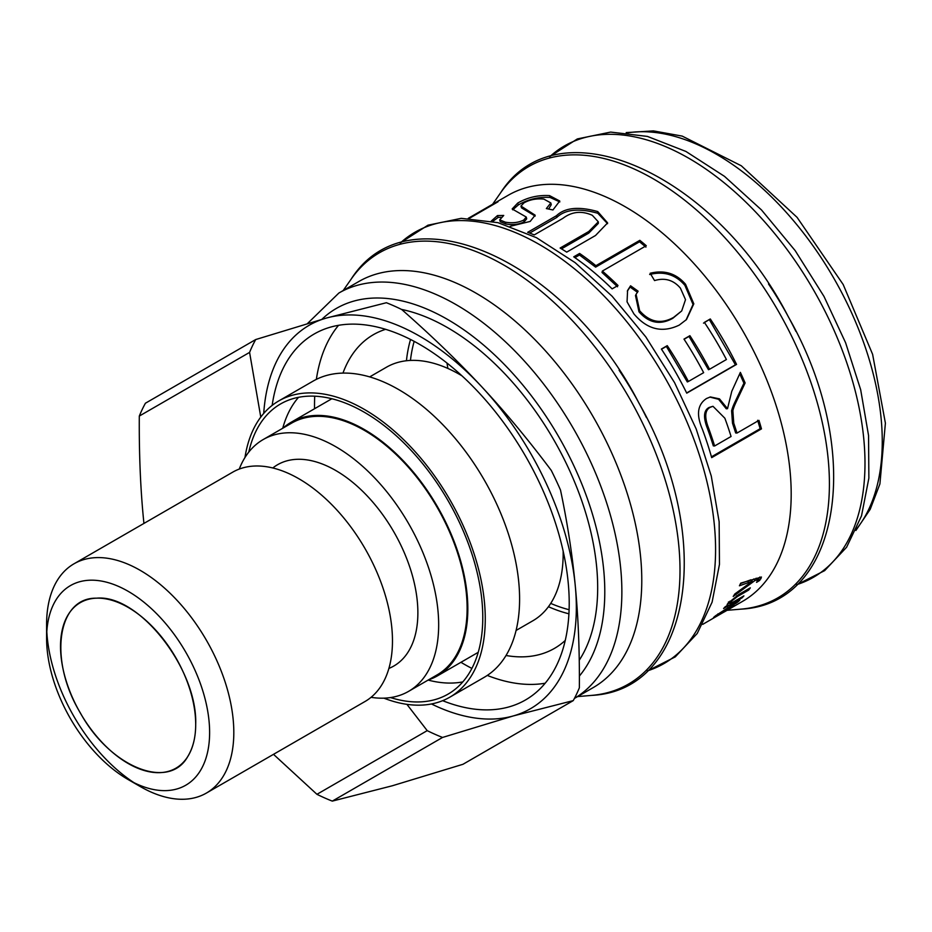 <?xml version="1.0" encoding="UTF-8"?>
<svg xmlns="http://www.w3.org/2000/svg" width="932" height="932" viewBox="0 0 932 932"><rect width="100%" height="100%" fill="white"/><g stroke="black" fill="none" stroke-linecap="round" stroke-linejoin="round"><path stroke-width="1.4" d="M750.971 579.786L740.532 583.56M753.883 578.947L751.646 580.566M759.871 577.013L758.45 578.9L759.708 580.403L756.574 582.372L758.112 579.669L756.12 578.201M758.45 578.9L757.798 579.308M751.041 579.879L752.241 581.253L739.426 585.785A234.433 135.35 -120 0 0 740.73 583.141L761.456 577.048L759.708 580.403M753.802 578.97L755.071 580.45L733.204 596.457A234.433 135.35 -120 0 0 734.812 593.964L752.217 581.312A234.433 135.35 -120 0 0 752.241 581.253M758.112 579.669L755.071 580.45M702.705 624.37L726.447 610.623A234.433 135.35 60 0 1 724.234 611.951L742.629 601.326A234.433 135.35 -120 0 0 747.802 339.842A234.433 135.35 -120 0 0 508.208 195.266L468.272 218.321M729.337 350.502A234.433 135.35 60 0 1 736.548 364.412L686.744 393.164A234.433 135.35 -120 0 0 679.533 379.254A234.433 135.35 -120 0 0 661.382 349.046L667.254 345.656A234.433 135.35 60 0 1 685.404 375.864A234.433 135.35 60 0 1 688.399 381.479L703.648 372.672A234.433 135.35 -120 0 0 700.654 367.068A234.433 135.35 -120 0 0 683.983 339.108L689.901 335.683A234.433 135.35 60 0 1 706.572 363.643A234.433 135.35 60 0 1 709.567 369.258L726.412 359.531A234.433 135.35 -120 0 0 723.418 353.927A234.433 135.35 -120 0 0 704.382 322.379L710.301 318.965A234.433 135.35 60 0 1 729.337 350.502M734.847 603.214L733.577 605.683L724.013 611.835C720.751 613.815 720.424 613.745 723.057 611.637L725.539 609.26L718.106 614.328C716.195 615.807 716.324 615.936 718.502 614.712L716.044 616.402C712.735 618.335 712.654 618.056 715.823 615.574L739.845 600.103A234.433 135.35 60 0 1 737.853 601.979L735.325 603.761M723.593 611.159L724.013 611.835C720.751 613.815 720.424 613.745 723.057 611.637M717.838 613.932L718.106 614.328C716.195 615.807 716.324 615.936 718.502 614.712M715.625 615.726L716.044 616.402C712.735 618.335 712.654 618.056 715.823 615.574M710.767 619.722L707.33 621.691M731.771 391.312L740.369 372.381A234.433 135.35 60 0 1 745.111 382.959C734.358 405.956 734.637 404.546 732.855 410.651L733.764 423.21A234.433 135.35 60 0 1 736.979 433.077L758.963 420.379A234.433 135.35 60 0 1 761.479 428.883L711.675 457.635A234.433 135.35 -120 0 0 702.344 429.163C696.111 414.647 697.509 404.418 706.561 398.488L710.405 396.95L719.492 398.873L727.519 408.682L731.771 391.312M654.555 280.579L650.152 273.262C664.388 269.732 676.178 273.402 685.544 284.26L693.816 303.832L686.488 319.548L679.242 325.105C662.268 333.248 647.158 329.52 633.935 313.921L627.05 301.828L627.586 290.504L630.568 285.786L638.105 291.18L636.078 294.326L639.655 310.752C649.732 322.192 661.044 324.406 673.591 317.393L681.711 310.927L685.509 299.638L680.418 288.151C673.475 280.008 664.854 277.491 654.555 280.579M573.739 256.836L579.611 253.446A234.433 135.35 60 0 1 595.909 265.69L639.83 240.328A234.433 135.35 60 0 1 646.272 245.71L602.352 271.072A234.433 135.35 60 0 1 618.009 285.483L612.138 288.873A234.433 135.35 -120 0 0 573.739 256.836M527.675 232.324L556.497 215.688C564.955 207.615 578.702 206.24 597.727 211.576L607.617 222.899L595.525 235.493L566.714 252.129A234.433 135.35 -120 0 0 560.12 248.04L588.791 231.486L598.309 221.828L592.309 215.292C581.65 210.55 571.852 211.576 562.916 218.344L534.246 234.911A234.433 135.35 -120 0 0 527.675 232.324M491.246 221.094L497.467 215.583L503.734 215.443L499.692 219.87L505.342 222.165C512.239 223.377 518.355 222.678 523.714 220.08L526.277 217.051L512.169 208.966L517.714 203.071C527.465 197.421 538.079 194.928 549.554 195.615L559.748 201.009L552.944 209.956L546.35 208.57L550.835 202.943L543.845 199.099C536.354 198.365 529.726 199.634 523.947 202.885L520.953 206.042L535.131 215.175L530.192 221.432L510.154 226.325M468.458 218.333L493.133 204.085A234.433 135.35 60 0 1 498.026 201.778L469.32 218.356M727.216 604.32L727.857 605.206L728.02 603.19L738.878 594.441L750.307 587.847A234.433 135.35 60 0 1 748.676 590.072L737.387 596.585L730.385 602.06L729.663 603.528L733.775 601.722L743.911 595.863A234.433 135.35 60 0 1 742.117 597.808L723.582 608.514A234.433 135.35 -120 0 0 725.201 606.767L727.822 605.252A234.433 135.35 -120 0 0 727.857 605.206L726.995 605.183M729.243 602.946L727.414 604.006M741.662 597.167L742.117 597.808M747.988 589.187L748.676 590.072M492.772 221.42L498.107 217.424L501.125 217.307M498.107 217.424L497.467 215.583M520.953 206.042L521.536 207.883L535.178 216.073M548.633 209.013L551.243 204.725L550.835 202.943M512.728 209.828L518.355 204.912C528.106 199.262 538.673 196.769 550.055 197.444L559.817 201.929M499.692 219.87L500.251 221.711L505.831 223.983C512.67 225.195 518.763 224.495 524.11 221.886L526.685 218.857L526.277 217.051M529.679 233.082L556.742 217.459C565.235 209.385 578.923 207.987 597.808 213.265L607.548 223.68M561.483 248.867L588.768 233.105L598.309 223.424L598.309 221.828M574.893 257.64L579.471 254.995L579.611 253.446M602.352 271.072L602.014 272.47L617.532 286.765M579.471 254.995L595.618 267.135L639.55 241.772L645.934 247.108M639.55 241.772L639.83 240.328M595.618 267.135L595.909 265.69M636.078 294.326L635.484 295.549L638.991 311.824C648.987 323.159 660.252 325.315 672.799 318.301L681.711 310.927M627.329 291.157L630.055 287.033L637.535 292.357M649.651 274.509C663.852 270.956 675.595 274.556 684.88 285.332L693.047 304.438L686.092 319.944M630.055 287.033L630.568 285.786M703.497 323.148L710.301 318.965M684.088 339.26L688.993 336.429L708.483 369.713L709.567 369.258M661.499 349.22L666.357 346.413L687.315 381.934L688.399 381.479M709.415 319.734L735.43 364.796L686.639 392.966M688.993 336.429L689.901 335.683M666.357 346.413L667.254 345.656M735.43 364.796L736.548 364.412M709.834 397.09L718.584 399.28L726.284 408.798L727.519 408.682M757.658 420.285L760.151 428.708L711.454 456.831M739.74 373.79L743.934 383.18C733.123 406.061 733.414 404.663 731.608 410.732L732.494 423.198L735.674 432.972L736.979 433.077M712.98 406.294L709.17 407.435C704.126 409.998 703.217 416.091 706.421 425.726A232.418 134.185 60 0 1 713.318 445.88L714.623 445.985L731.061 436.491A234.433 135.35 -120 0 0 724.863 418.223L712.98 406.294L710.37 407.237C705.326 409.8 704.429 415.94 707.668 425.656A234.433 135.35 60 0 1 714.623 445.985M760.151 428.708L761.479 428.883M743.934 383.18L745.111 382.959M727.694 607.349L728.02 607.827C725.282 610.25 724.677 611.066 726.203 610.297L732.82 605.427L731.713 603.761M731.585 606.744C733.997 604.81 733.181 604.961 729.15 607.175L728.02 607.827M724.385 610.448L724.747 611.019L726.203 610.297M338.875 293.032A234.433 135.35 -120 0 1 578.481 437.597A234.433 135.35 -120 0 1 574.427 698.418L593.23 687.583A234.433 135.35 -120 0 0 598.391 426.099A234.433 135.35 -120 0 0 358.797 281.534L338.875 293.032L307.513 323.509M579.25 660.229A212.298 122.57 -120 0 0 558.385 448.047A212.298 122.57 -120 0 0 401.506 309.412M446.964 363.037L447.884 368.455M414.169 341.357A177.616 102.555 -120 0 0 410.453 360.428M550.73 603.4A177.616 102.555 -120 0 0 569.102 609.714M410.534 339.469A181.111 104.559 -120 0 0 406.434 360.754M548.447 606.709A181.111 104.559 -120 0 0 568.928 613.804M342.976 373.091A181.111 104.559 60 0 1 373.371 334.693A181.111 104.559 60 0 1 385.615 329.322M565.246 640.459A181.111 104.559 60 0 1 554.47 648.381A181.111 104.559 60 0 1 506.018 655.499M471.895 668.419A211.296 121.987 60 0 1 460.932 662.303M314.538 408.74A211.296 121.987 60 0 1 314.725 396.193M316.356 379.359A211.296 121.987 60 0 1 338.549 325.315M545.185 683.226A211.296 121.987 60 0 1 487.273 675.42M272.156 405.385A211.296 121.987 60 0 1 314.166 334.017A211.296 121.987 60 0 1 525.45 456.004A211.296 121.987 60 0 1 525.45 699.99A211.296 121.987 60 0 1 442.642 700.678M263.721 413.424A221.35 127.801 60 0 1 326.375 318.057A221.35 127.801 60 0 1 481.844 386.885A221.35 127.801 60 0 1 575.277 585.832A221.35 127.801 60 0 1 513.241 715.951A221.35 127.801 60 0 1 431.469 703.963M442.56 737.445L332.293 801.112L392.29 785.781L462.971 764.287L573.238 700.619L513.241 715.951L442.56 737.445A249.52 144.064 60 0 1 427.205 730.641L406.911 704.347M332.293 801.112A249.52 144.064 60 0 1 316.938 794.309L427.205 730.641M273.495 754.326L316.938 794.309M74.012 563.79L232.674 472.186A132.379 76.424 60 0 1 365.053 548.622A132.379 76.424 60 0 1 365.053 701.481L206.391 793.074A132.379 76.424 -120 0 0 206.391 640.214A132.379 76.424 -120 0 0 74.012 563.79A132.379 76.424 -120 0 0 46.6 624.382L46.6 638.35A115.277 66.556 60 0 1 124.958 589.537A115.277 66.556 60 0 1 209.374 725.061A115.277 66.556 60 0 1 137.552 784.348A115.277 66.556 60 0 1 128.115 779.536A115.277 66.556 60 0 1 46.6 638.35M128.115 779.536L140.208 786.515A132.379 76.424 -120 0 0 151.042 792.049A132.379 76.424 -120 0 0 206.391 793.074M46.81 631.733A132.379 76.424 -120 0 0 133.952 782.659M195.697 724.432A95.588 55.186 60 0 1 187.81 756.481A95.588 55.186 60 0 1 80.315 713.003A95.588 55.186 60 0 1 96.415 598.181A95.588 55.186 60 0 1 195.697 724.432C195.708 737.049 193.075 747.732 187.798 756.469C168.925 790.953 109.941 767.176 80.257 712.759C48.266 659.903 57.295 597.307 96.462 598.193C138.961 593.894 197.747 669.223 195.697 724.432M260.774 417.082L249.578 352.401L139.299 416.068A249.52 144.064 60 0 1 145.427 403.218L255.694 339.551L326.375 318.057L386.384 302.725A249.52 144.064 60 0 1 401.739 309.529C431.772 335.904 458.474 361.686 481.844 386.885C505.284 412.049 528.432 439.892 551.278 470.415A249.52 144.064 60 0 1 560.505 490.057C567.437 522.945 572.353 554.866 575.277 585.832C578.259 616.763 579.622 650.734 579.366 687.769A249.52 144.064 60 0 1 573.238 700.619M139.299 416.068C139.043 453.092 140.406 487.075 143.388 518.006L143.924 523.423M249.578 352.401A249.52 144.064 60 0 1 255.694 339.551M244.965 457.53A171.045 98.757 60 0 1 278.796 400.911A171.045 98.757 60 0 1 449.841 499.668A171.045 98.757 60 0 1 449.841 697.171A171.045 98.757 60 0 1 383.891 698.161M449.841 697.171L484.174 677.354A171.045 98.757 -120 0 0 507.521 531.24A171.045 98.757 -120 0 0 384.648 382.411A171.045 98.757 -120 0 0 313.129 381.095L278.796 400.911M390.531 697.567A167.527 96.718 -120 0 0 448.071 694.119A167.527 96.718 -120 0 0 482.776 617.438A167.527 96.718 -120 0 0 409.649 448.84A167.527 96.718 -120 0 0 280.555 403.964A167.527 96.718 -120 0 0 248.797 452.078M298.531 397.312A167.527 96.718 -120 0 0 282.734 428.266M428.126 680.08A167.527 96.718 -120 0 0 462.831 681.886M428.44 679.894A146.394 84.521 -120 0 0 437.516 675.828A146.394 84.521 -120 0 0 467.829 608.806A146.394 84.521 -120 0 0 403.929 461.48A146.394 84.521 -120 0 0 291.122 422.266A146.394 84.521 -120 0 0 283.048 428.079M239.256 469.076A145.392 83.938 60 0 1 263.162 439.566L291.623 423.128A145.392 83.938 60 0 1 437.015 507.078A145.392 83.938 60 0 1 437.003 674.954L408.554 691.381A145.392 83.938 60 0 1 371.041 697.322M263.162 439.566A145.392 83.938 60 0 1 408.554 523.504A145.392 83.938 60 0 1 408.554 691.381M388.877 668.43A116.22 67.104 -120 0 0 392.232 666.893A116.22 67.104 -120 0 0 417.874 612.825A116.22 67.104 -120 0 0 366.148 494.81A116.22 67.104 -120 0 0 276.07 465.639A116.22 67.104 -120 0 0 272.808 467.981M516.072 630.463L532.848 620.782A146.394 84.521 -120 0 0 563.161 553.771A146.394 84.521 -120 0 0 563.138 551.068M461.981 375.841A146.394 84.521 -120 0 0 459.651 374.466A146.394 84.521 -120 0 0 386.454 367.22L369.678 376.901M563.161 551.185L563.161 553.771M747.592 581.149L748.874 582.593M759.755 577.199L761.013 578.69M729.768 601.245L730.385 602.06M736.711 595.723L737.387 596.585M550.055 197.444L549.554 195.615M518.355 204.912L517.714 203.071M524.11 221.886L523.714 220.08M505.831 223.983L505.342 222.165M556.742 217.459L556.497 215.688M588.768 233.105L588.791 231.486M597.808 213.265L597.727 211.576M672.799 318.301L673.591 317.393M638.991 311.824L639.655 310.752M684.88 285.332L685.544 284.26M709.17 407.435L710.37 407.237M706.421 425.726L707.668 425.656M732.494 423.198L733.764 423.21M732.762 604.414L733.577 605.683M783.323 320.095A249.03 143.773 -120 0 0 500.589 192.819C558.315 102.275 715.007 173.795 788.437 316.997C864.197 449.445 842.342 604.309 740.952 609.144A249.03 143.773 -120 0 0 783.323 320.095M795.905 331.384A236.437 136.503 -120 0 0 788.251 316.589A236.437 136.503 -120 0 0 768.527 283.992M796.848 584.609A249.03 143.773 -120 0 0 818.902 299.556A249.03 143.773 -120 0 0 549.787 156.669M647.449 670.865A249.03 143.773 -120 0 0 669.491 385.813A249.03 143.773 -120 0 0 400.376 242.937M646.493 417.653A236.437 136.503 -120 0 0 638.851 402.857A236.437 136.503 -120 0 0 619.116 370.249M633.923 406.352A249.03 143.773 -120 0 0 351.189 279.076C408.903 188.532 565.596 260.051 639.026 403.253C714.786 535.702 692.942 690.565 591.552 695.4A249.03 143.773 -120 0 0 633.923 406.352M579.389 676.038A222.364 128.383 -120 0 0 563.639 445.543A222.364 128.383 -120 0 0 321.866 319.338M856.613 528.898A234.433 135.35 -120 0 0 838.87 287.266A234.433 135.35 -120 0 0 627.912 132.787M728.474 601.921L729.663 603.528M727.042 610.32L740.952 609.144M492.609 204.271L500.589 192.819M549.519 156.751L577.362 138.926L610.646 132.088L647.414 136.41L685.917 151.45L724.514 176.369L761.502 209.956L795.182 250.626L824.005 296.458L845.604 342.743L860.679 389.751L868.554 435.524L868.869 478.139L861.506 515.885L846.617 547.212L824.657 570.629L796.65 584.795M400.119 243.007L427.963 225.195L461.235 218.344L498.003 222.666L536.506 237.707L575.114 262.626L612.091 296.213L645.783 336.883L674.605 382.714L696.204 429L711.267 476.019L719.143 521.78L719.457 564.396L712.106 602.154L697.218 633.469L675.257 656.885L647.251 671.052M577.63 696.588L591.552 695.4M343.197 290.528L351.189 279.076M626.199 132.6L653.402 130.888L682.201 136.107L741.289 165.768L797.07 217.354L843.18 284.516L872.608 354.311L885.4 423.128L879.913 483.918L870.185 509.35L855.902 530.471M331.839 398.745L291.122 422.266M478.233 652.318L437.516 675.828M461.888 375.759L459.651 374.466M458.509 372.707L458.532 373.825M563.161 555.064L564.116 555.635"/></g></svg>
